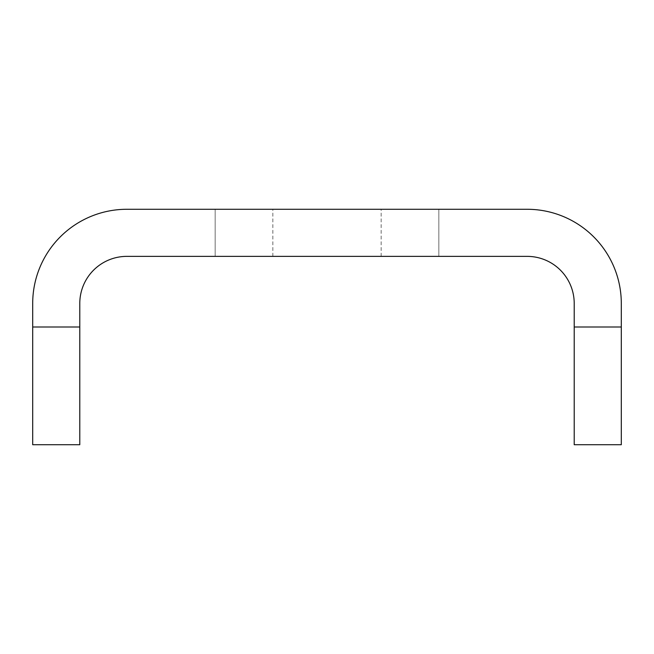 <?xml version="1.0" encoding="UTF-8"?>
<svg xmlns="http://www.w3.org/2000/svg" width="654" height="654" viewBox="0 0 654 654"><rect width="100%" height="100%" fill="white"/><g stroke="black" fill="none" stroke-linecap="round" stroke-linejoin="round"><path stroke-width="0.49" stroke-dasharray="3.27 2.45" d="M327 209.28L272.849 209.28L327 209.28M327 256.368L272.849 256.368L327 256.368M215.166 256.368L215.166 209.28L438.834 209.28L215.166 209.28L438.834 209.28L215.166 209.28L438.834 209.28L215.166 209.28L438.834 209.28L215.166 209.28L438.834 209.28L215.166 209.28L438.834 209.28L215.166 209.28L438.834 209.28L215.166 209.28L438.834 209.28L215.166 209.28L438.834 209.28L215.166 209.28L438.834 209.28L215.166 209.28L438.834 209.28L215.166 209.28L438.834 209.28L215.166 209.28L438.834 209.28L215.166 209.28L438.834 209.28L215.166 209.28L438.834 209.28L215.166 209.28L438.834 209.28L215.166 209.28L438.834 209.28L215.166 209.28L438.834 209.28L215.166 209.28L438.834 209.28L215.166 209.28L438.834 209.28L215.166 209.28L215.166 256.368L438.834 256.368L438.834 209.28L438.834 256.368L215.166 256.368L215.166 209.28L215.166 256.368L438.834 256.368L438.834 209.28L438.834 256.368L215.166 256.368L215.166 209.28L215.166 256.368L438.834 256.368L438.834 209.28L438.834 256.368L215.166 256.368L215.166 209.28L215.166 256.368L438.834 256.368L438.834 209.28L438.834 256.368L215.166 256.368L215.166 209.28L215.166 256.368L438.834 256.368L438.834 209.28L438.834 256.368L215.166 256.368L215.166 209.28L215.166 256.368L438.834 256.368L438.834 209.28L438.834 256.368L215.166 256.368L215.166 209.28L215.166 256.368L438.834 256.368L438.834 209.28L438.834 256.368L215.166 256.368L215.166 209.28L215.166 256.368L438.834 256.368L438.834 209.28L438.834 256.368L215.166 256.368L215.166 209.28L215.166 256.368L438.834 256.368L438.834 209.28L438.834 256.368L215.166 256.368L215.166 209.28L215.166 256.368L438.834 256.368L438.834 209.28L438.834 256.368L215.166 256.368L215.166 209.28L215.166 256.368L438.834 256.368L438.834 209.28L438.834 256.368L215.166 256.368L215.166 209.28L215.166 256.368L438.834 256.368L438.834 209.28L438.834 256.368L215.166 256.368L215.166 209.28L215.166 256.368L438.834 256.368L438.834 209.28L438.834 256.368L215.166 256.368L215.166 209.28L215.166 256.368L438.834 256.368L438.834 209.28L438.834 256.368L215.166 256.368L215.166 209.28L215.166 256.368L438.834 256.368L438.834 209.28L438.834 256.368L215.166 256.368L215.166 209.28L215.166 256.368L438.834 256.368L438.834 209.28L438.834 256.368L215.166 256.368L215.166 209.28L215.166 256.368L438.834 256.368L438.834 209.28L438.834 256.368L215.166 256.368L215.166 209.28L215.166 256.368L438.834 256.368L438.834 209.28L438.834 256.368L215.166 256.368L438.834 256.368L215.166 256.368L438.834 256.368L215.166 256.368L215.166 209.28L215.166 256.368M574.212 327L574.212 444.72L621.3 444.72L621.3 327L574.212 327L574.212 303.456A47.088 47.088 0 0 0 527.124 256.368L126.876 256.368A47.088 47.088 0 0 0 79.788 303.456L79.788 327L32.7 327L32.7 444.72L79.788 444.72L79.788 327M621.3 327L621.3 303.456A94.176 94.176 0 0 0 527.124 209.28L126.876 209.28A94.176 94.176 0 0 0 32.7 303.456L32.7 327M438.834 256.368L438.834 209.28L438.834 256.368M272.849 256.368L272.849 209.28M381.151 256.368L381.151 209.28"/><path stroke-width="0.98" d="M79.788 327L79.788 444.72L32.7 444.72L32.7 327L79.788 327L79.788 303.456A47.088 47.088 0 0 1 126.876 256.368L527.124 256.368A47.088 47.088 0 0 1 574.212 303.456L574.212 327L621.3 327L621.3 444.72L574.212 444.72L574.212 327M32.7 327L32.7 303.456A94.176 94.176 0 0 1 126.876 209.28L527.124 209.28A94.176 94.176 0 0 1 621.3 303.456L621.3 327"/></g></svg>
